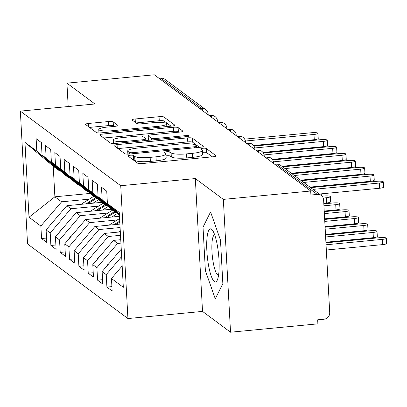 <?xml version="1.0" encoding="UTF-8"?>
<svg xmlns="http://www.w3.org/2000/svg" width="407" height="407" viewBox="0 0 407 407"><rect width="100%" height="100%" fill="white"/><g stroke="black" fill="none" stroke-linecap="round" stroke-linejoin="round"><path stroke-width="0.61" d="M130.047 155.25A2.818 0.524 -3.1 0 0 127.874 155.881A2.818 0.524 -3.1 0 0 127.946 155.993L137.683 163.227A4.029 0.748 -3.1 0 0 142.516 163.533L212.993 156.776A4.029 0.748 -3.1 0 0 216.097 155.876A4.029 0.748 -3.1 0 0 215.99 155.718L206.252 148.484A2.818 0.524 -3.1 0 0 202.869 148.27A2.818 0.524 -3.1 0 0 200.697 148.896A2.818 0.524 -3.1 0 0 200.773 149.008L202.03 149.944A12.887 2.391 -3.1 0 1 202.371 150.448A12.887 2.391 -3.1 0 1 192.435 153.327L186.564 153.887A12.887 2.391 -3.1 0 1 171.103 152.91L169.841 151.974A2.818 0.524 -3.1 0 0 166.458 151.76A2.818 0.524 -3.1 0 0 164.286 152.391A2.818 0.524 -3.1 0 0 164.357 152.498L165.618 153.434A12.887 2.391 -3.1 0 1 165.959 153.943A12.887 2.391 -3.1 0 1 156.023 156.817L150.152 157.382A12.887 2.391 -3.1 0 1 134.686 156.4L133.43 155.464A2.818 0.524 -3.1 0 0 130.047 155.25M212.301 156.843L206.471 152.508A2.818 0.524 -3.1 0 0 203.088 152.294A2.818 0.524 -3.1 0 0 202.472 152.366M202.371 150.448L202.589 154.477A12.887 2.391 -3.1 0 1 192.653 157.351L186.782 157.916A12.887 2.391 -3.1 0 1 171.316 156.934L170.06 155.998A2.818 0.524 -3.1 0 0 166.677 155.784A2.818 0.524 -3.1 0 0 166.061 155.861M113.177 121.861A4.029 0.748 -3.1 0 0 108.348 121.556L88.573 123.453A4.029 0.748 -3.1 0 0 85.47 124.349A4.029 0.748 -3.1 0 0 85.577 124.506L96.393 132.545A4.029 0.748 -3.1 0 0 101.226 132.85L171.698 126.094A4.029 0.748 -3.1 0 0 174.807 125.193A4.029 0.748 -3.1 0 0 174.7 125.035L163.884 117.002A4.029 0.748 -3.1 0 0 159.051 116.697L135.165 118.986A4.029 0.748 -3.1 0 0 132.061 119.882A4.029 0.748 -3.1 0 0 132.168 120.04L136.798 123.479A4.029 0.748 -3.1 0 0 141.631 123.784L153.475 122.649A10.77 1.999 -3.1 0 1 166.682 123.891A10.77 1.999 -3.1 0 1 158.379 126.292L111.981 130.744A10.77 1.999 -3.1 0 1 98.774 129.502A10.77 1.999 -3.1 0 1 107.077 127.101L114.81 126.358A4.029 0.748 -3.1 0 0 117.913 125.458A4.029 0.748 -3.1 0 0 117.806 125.3L113.177 121.861L113.395 125.885A4.029 0.748 -3.1 0 0 108.567 125.58L89.484 127.411M223.341 199.384L195.329 178.566L202.523 311.401L230.535 332.219L223.341 199.384L310.699 191.005L310.917 195.034L317.297 194.419L276.465 164.082L274.689 164.25M195.329 178.566L120.737 185.719L20.35 111.126L94.943 103.973L66.926 83.16L154.284 74.781L310.699 191.005M117.079 144.633A4.029 0.748 -3.1 0 0 113.975 145.533A4.029 0.748 -3.1 0 0 114.082 145.691L124.898 153.724A4.029 0.748 -3.1 0 0 129.731 154.034L200.208 147.273A4.029 0.748 -3.1 0 0 203.312 146.378A4.029 0.748 -3.1 0 0 203.205 146.22L192.389 138.182A4.029 0.748 -3.1 0 0 187.556 137.876L117.079 144.633L117.267 148.056M110.643 143.137L99.827 135.099A4.029 0.748 -3.1 0 1 99.725 134.941A4.029 0.748 -3.1 0 1 102.829 134.04L173.306 127.284A4.029 0.748 -3.1 0 1 178.134 127.589L182.763 131.029A4.029 0.748 -3.1 0 1 182.87 131.186A4.029 0.748 -3.1 0 1 179.767 132.087L151.185 134.829A4.029 0.748 -3.1 0 0 148.082 135.724A4.029 0.748 -3.1 0 0 148.184 135.882L151.256 138.166A4.029 0.748 -3.1 0 0 156.09 138.472L185.846 135.617A2.818 0.524 -3.1 0 1 189.301 135.943A2.818 0.524 -3.1 0 1 187.128 136.574L115.476 143.442A4.029 0.748 -3.1 0 1 110.643 143.137M120.737 185.719L127.93 318.554L27.544 243.961L20.35 111.126M111.905 286.614L106.914 287.093L112.144 290.98L111.467 278.505L123.326 287.317L119.271 212.444L107.412 203.632L106.736 191.153L101.506 187.266L102.182 199.745L98.072 196.693L97.395 184.213L92.17 180.332L92.842 192.806L88.736 189.754L88.06 177.279L82.83 173.392L83.506 185.867L79.396 182.814L78.719 170.34L73.489 166.453L74.166 178.932L70.06 175.88L69.383 163.4L64.153 159.513L64.83 171.993L60.719 168.941L60.043 156.461L54.813 152.574L55.489 165.054L51.384 162.001L50.707 149.522L45.477 145.635L46.154 158.114L42.043 155.062L41.366 142.582L36.137 138.695L36.813 151.175L59.951 171.21L53.231 166.214L54.884 196.81L61.61 201.806L89.25 199.155M106.914 287.093L106.237 274.618L102.126 271.566L121.261 249.201M102.569 279.68L97.573 280.158L102.803 284.04L102.126 271.566M97.573 280.158L96.897 267.679L92.791 264.626L113.528 240.384L120.747 239.692M93.228 272.741L88.238 273.219L93.468 277.106L92.791 264.626M88.238 273.219L87.561 260.739L83.45 257.687L104.192 233.445L120.324 231.898M83.893 265.802L78.897 266.28L84.127 270.167L83.45 257.687M78.897 266.28L78.22 253.8L74.115 250.748L94.851 226.506L119.902 224.104M74.552 258.862L69.561 259.34L74.791 263.227L74.115 250.748M69.561 259.34L68.885 246.861L64.774 243.808L85.516 219.566L119.48 216.31M65.217 251.923L60.221 252.401L65.451 256.288L64.774 243.808M60.221 252.401L59.544 239.921L55.438 236.869L76.175 212.627L111.264 209.264M55.876 244.983L50.885 245.462L56.11 249.349L55.438 236.869M50.885 245.462L50.209 232.987L46.098 229.93L66.84 205.688L101.928 202.325M46.535 238.044L41.545 238.522L46.774 242.409L46.098 229.93M41.545 238.522L40.868 226.048L29.009 217.236L24.954 142.364L36.813 151.175M69.958 178.088L69.292 178.149L65.181 175.096L42.043 155.062M46.154 158.114L69.292 178.149M90.308 193.411L54.884 196.81L29.009 217.236M40.868 226.048L61.61 201.806M79.299 185.022L78.627 185.088L74.522 182.036L51.384 162.001M55.489 165.054L78.627 185.088M66.84 205.688L70.945 208.74L98.591 206.09M50.209 232.987L70.945 208.74M88.634 191.962L87.968 192.028L83.857 188.975L60.719 168.941M64.83 171.993L87.968 192.028M76.175 212.627L80.286 215.679L107.931 213.029M59.544 239.921L80.286 215.679M97.975 198.901L97.304 198.967L93.198 195.915L70.06 175.88M74.166 178.932L97.304 198.967M85.516 219.566L89.621 222.619L117.267 219.968M68.885 246.861L89.621 222.619M107.311 205.84L106.644 205.906L102.533 202.854L79.396 182.814M83.506 185.867L106.644 205.906M94.851 226.506L98.962 229.558L120.09 227.533M78.22 253.8L98.962 229.558M116.651 212.78L115.98 212.846L111.874 209.788L88.736 189.754M92.842 192.806L115.98 212.846M104.192 233.445L108.298 236.498L120.508 235.327M87.561 260.739L108.298 236.498M98.072 196.693L119.419 215.176M102.182 199.745L119.388 214.647M113.528 240.384L117.638 243.437L120.93 243.121M96.897 267.679L117.638 243.437M230.535 332.219L317.892 323.84L317.674 319.816L324.058 319.205A6.156 5.902 126.6 0 0 329.716 312.591L323.611 199.883A6.156 5.902 126.6 0 0 321.296 195.518A6.156 5.902 126.6 0 0 317.297 194.419M107.412 203.632L119.353 213.975M106.237 274.618L121.662 256.588M159.106 78.368L160.882 78.195A6.156 5.902 -53.4 0 1 164.881 79.294L205.713 109.636A6.156 5.902 -53.4 0 0 201.714 108.537L160.882 78.195M66.926 83.16L68.193 106.537M202.523 311.401L127.93 318.554M205.377 270.635L215.288 298.85L222.843 283.608L220.487 240.15L210.577 211.93L203.022 227.172L205.377 270.635L203.022 227.172L210.577 211.93L220.487 240.15L222.843 283.608L215.288 298.85L205.377 270.635M60.618 171.149L59.951 171.21M24.954 142.364L53.231 166.214M111.467 278.505L122.171 265.99M265.303 157.28L267.084 157.107A6.156 5.902 -53.4 0 1 270.523 157.84A6.156 5.902 -53.4 0 1 271.077 158.206A6.156 6.156 0 0 1 273.555 162.81A6.156 1.145 -3.1 0 1 273.26 163.187M255.967 150.341L257.743 150.168A6.156 5.902 -53.4 0 1 261.182 150.9A6.156 5.902 -53.4 0 1 261.742 151.267A6.156 6.156 0 0 1 264.214 155.876A6.156 1.145 -3.1 0 1 263.924 156.252M246.627 143.401L248.407 143.228A6.156 5.902 -53.4 0 1 251.847 143.961A6.156 5.902 -53.4 0 1 252.401 144.327A6.156 6.156 0 0 1 254.879 148.937A6.156 1.145 -3.1 0 1 254.584 149.313M237.291 136.462L239.067 136.289A6.156 5.902 -53.4 0 1 242.506 137.027A6.156 5.902 -53.4 0 1 243.065 137.388A6.156 6.156 0 0 1 245.538 141.997A6.156 1.145 -3.1 0 1 245.248 142.374M227.951 129.523L229.731 129.355A6.156 5.902 -53.4 0 1 233.17 130.087A6.156 5.902 -53.4 0 1 233.725 130.449A6.156 6.156 0 0 1 236.202 135.058A6.156 1.145 -3.1 0 1 235.907 135.434M218.615 122.583L220.391 122.415A6.156 5.902 -53.4 0 1 223.83 123.148A6.156 5.902 -53.4 0 1 224.389 123.514A6.156 6.156 0 0 1 226.862 128.119A6.156 1.145 -3.1 0 1 226.572 128.495M209.274 115.644L211.055 115.476A6.156 5.902 -53.4 0 1 214.494 116.209A6.156 5.902 -53.4 0 1 215.049 116.575A6.156 6.156 0 0 1 217.526 121.179A6.156 1.145 -3.1 0 1 217.231 121.556M132.3 159.223A2.818 0.524 -3.1 0 1 133.644 159.488L134.905 160.429A12.887 2.391 -3.1 0 0 150.366 161.406L150.152 157.382M165.959 153.943L166.173 157.967A12.887 2.391 -3.1 0 1 156.242 160.841L150.366 161.406M199.516 147.339L192.608 142.206A4.029 0.748 -3.1 0 0 187.775 141.901L117.989 148.591M129.37 152.452A2.818 0.524 -3.1 0 0 132.753 152.666L194.617 146.734A2.818 0.524 -3.1 0 0 196.79 146.103A2.818 0.524 -3.1 0 0 196.713 145.996L195.385 145.009A12.887 2.391 -3.1 0 0 179.925 144.027L137.637 148.082A12.887 2.391 -3.1 0 0 127.706 150.961A12.887 2.391 -3.1 0 0 128.042 151.465L129.37 152.452L129.457 154.055M103.734 138.004L173.519 131.308L173.306 127.284M179.075 132.153L178.352 131.619A4.029 0.748 -3.1 0 0 173.519 131.308M148.082 135.724L148.296 139.754A4.029 0.748 -3.1 0 0 148.402 139.911L148.85 140.242M121.525 137.673A10.77 1.999 -3.1 0 0 113.222 140.074A10.77 1.999 -3.1 0 0 126.429 141.315L142.776 139.749A4.029 0.748 -3.1 0 0 145.879 138.848A4.029 0.748 -3.1 0 0 145.772 138.69L142.704 136.411A4.029 0.748 -3.1 0 0 137.871 136.106L121.525 137.673M114.118 126.424L113.395 125.885M171.011 126.16L164.102 121.027A4.029 0.748 -3.1 0 0 159.269 120.721L136.075 122.945M386.365 238.232L386.65 243.462A5.128 0.951 176.9 0 1 382.697 244.607L382.412 239.377A5.128 0.951 -3.1 0 0 386.365 238.232A5.128 0.951 -3.1 0 0 380.077 237.642L325.936 242.831M115.578 273.697A8.206 7.87 -53.4 0 1 118.269 270.553M326.043 244.78L382.412 239.377M326.322 250.015L382.697 244.607M383.313 181.878L383.598 187.108A5.128 0.951 176.9 0 1 379.645 188.253L379.36 183.023A5.128 0.951 -3.1 0 0 383.313 181.878A5.128 0.951 -3.1 0 0 377.024 181.288L310.699 187.647M379.645 188.253L319.307 194.037M379.36 183.023L313.034 189.382M377.03 231.293L377.309 236.523A5.128 0.951 176.9 0 1 373.356 237.668L373.077 232.438A5.128 0.951 -3.1 0 0 377.03 231.293A5.128 0.951 -3.1 0 0 370.741 230.703L325.514 235.037M106.237 266.758A8.206 7.87 -53.4 0 1 108.928 263.614M325.62 236.986L373.077 232.438M325.9 242.221L373.356 237.668M367.689 224.354L367.974 229.584A5.128 0.951 176.9 0 1 364.021 230.728L363.736 225.498A5.128 0.951 -3.1 0 0 367.689 224.354A5.128 0.951 -3.1 0 0 361.401 223.764L325.091 227.243M96.902 259.819A8.206 7.87 -53.4 0 1 99.593 256.675M325.198 229.192L363.736 225.498M325.478 234.427L364.021 230.728M358.353 217.414L358.633 222.649A5.128 0.951 176.9 0 1 354.68 223.794L354.4 218.559A5.128 0.951 -3.1 0 0 358.353 217.414A5.128 0.951 -3.1 0 0 352.065 216.824L324.669 219.449M118.356 232.087L120.269 230.886M87.561 252.879A8.206 7.87 -53.4 0 1 90.252 249.735M324.776 221.398L354.4 218.559M325.056 226.633L354.68 223.794M349.013 210.475L349.298 215.71A5.128 0.951 176.9 0 1 345.345 216.855L345.06 211.62A5.128 0.951 -3.1 0 0 349.013 210.475A5.128 0.951 -3.1 0 0 342.725 209.885L324.247 211.655M119.739 221.108L114.072 224.664M109.015 225.147L119.597 218.508M78.225 245.945A8.206 7.87 -53.4 0 1 80.912 242.796M324.354 213.604L345.06 211.62M324.633 218.839L345.345 216.855M119.795 222.095L115.995 224.476M373.977 174.939L374.262 180.169A5.128 0.951 176.9 0 1 370.304 181.313L370.024 176.083A5.128 0.951 -3.1 0 0 373.977 174.939A5.128 0.951 -3.1 0 0 367.689 174.349L301.363 180.708M370.304 181.313L309.966 187.098M370.024 176.083L303.698 182.443M364.636 167.999L364.921 173.229A5.128 0.951 176.9 0 1 360.968 174.374L360.683 169.144A5.128 0.951 -3.1 0 0 364.636 167.999A5.128 0.951 -3.1 0 0 358.348 167.409L292.023 173.769M360.968 174.374L300.631 180.164M360.683 169.144L294.358 175.503M355.301 161.06L355.586 166.295A5.128 0.951 176.9 0 1 351.628 167.44L351.348 162.205A5.128 0.951 -3.1 0 0 355.301 161.06A5.128 0.951 -3.1 0 0 349.013 160.47L282.687 166.829M351.628 167.44L291.29 173.224M351.348 162.205L285.022 168.564M345.96 154.121L346.245 159.356A5.128 0.951 176.9 0 1 342.292 160.5L342.007 155.265A5.128 0.951 -3.1 0 0 345.96 154.121A5.128 0.951 -3.1 0 0 339.672 153.531L272.67 159.956M342.292 160.5L281.949 166.285M342.007 155.265L273.423 161.844M214.352 281.558A26.669 5.718 -95.5 0 0 217.45 279.736A26.669 5.718 -95.5 0 0 218.62 254.848A26.669 5.718 -95.5 0 0 212.739 230.632A26.669 5.718 -95.5 0 0 211.513 229.227A26.669 5.718 -95.5 0 0 206.863 250.88A26.669 5.718 -95.5 0 0 214.352 281.558M214.723 234.941A20.187 4.329 -95.5 0 0 214.642 234.946A20.187 4.329 -95.5 0 0 212.098 253.536A20.187 4.329 -95.5 0 0 217.643 274.852A20.187 4.329 -95.5 0 0 218.493 275.142A20.187 4.329 -95.5 0 0 218.574 275.127M339.677 203.536L339.957 208.771A5.128 0.951 176.9 0 1 336.004 209.915L335.724 204.68A5.128 0.951 -3.1 0 0 339.677 203.536A5.128 0.951 -3.1 0 0 333.389 202.945L323.824 203.861M114.392 211.66L104.731 217.725M99.679 218.208L112.429 210.205M68.885 239.006A8.206 7.87 -53.4 0 1 71.576 235.862M323.931 205.81L335.724 204.68M324.216 211.045L336.004 209.915M115.14 212.22L106.659 217.542M111.716 217.053L117.44 213.461M336.625 147.181L336.904 152.416A5.128 0.951 176.9 0 1 332.951 153.561L332.672 148.326A5.128 0.951 -3.1 0 0 336.625 147.181A5.128 0.951 -3.1 0 0 330.336 146.591L263.334 153.017M332.951 153.561L272.273 159.376M332.672 148.326L264.087 154.904M330.336 196.596L330.621 201.831A5.128 0.951 176.9 0 1 326.668 202.976L326.383 197.741A5.128 0.951 -3.1 0 0 330.336 196.596A5.128 0.951 -3.1 0 0 324.048 196.006L322.059 196.199M105.052 204.726L95.396 210.785M90.339 211.269L103.093 203.266M59.549 232.066A8.206 7.87 -53.4 0 1 62.235 228.922M323.214 198.046L326.383 197.741M323.794 203.251L326.668 202.976M105.8 205.281L97.319 210.602M102.376 210.114L108.099 206.522M327.284 140.242L327.569 145.477A5.128 0.951 176.9 0 1 323.616 146.622L323.331 141.387A5.128 0.951 -3.1 0 0 327.284 140.242A5.128 0.951 -3.1 0 0 320.996 139.652L253.993 146.077M323.616 146.622L262.937 152.437M323.331 141.387L254.746 147.965M321.225 193.854L321.281 194.892A5.128 0.951 176.9 0 1 320.945 195.258M95.716 197.787L86.055 203.846M81.003 204.329L93.752 196.327M50.209 225.127A8.206 7.87 -53.4 0 1 52.9 221.983M96.464 198.341L87.983 203.663M93.035 203.179L98.764 199.583M317.948 133.308L318.228 138.538A5.128 0.951 176.9 0 1 314.275 139.682L313.995 134.452A5.128 0.951 -3.1 0 0 317.948 133.308A5.128 0.951 -3.1 0 0 311.66 132.718L244.658 139.138M314.275 139.682L253.597 145.502M313.995 134.452L245.411 141.025M321.296 195.518L280.464 165.181A6.156 5.902 126.6 0 0 276.465 164.082A6.156 1.318 -95.5 0 0 276.205 163.996L274.557 164.153M199.939 108.705L201.714 108.537A6.156 1.318 -95.5 0 1 202.737 110.785M268.106 159.356A6.156 1.318 -95.5 0 0 267.084 157.107A6.156 1.318 -95.5 0 0 266.87 157.051L270.523 157.84M258.766 152.416A6.156 1.318 -95.5 0 0 257.743 150.168A6.156 1.318 -95.5 0 0 257.529 150.112L261.182 150.9M249.43 145.482A6.156 1.318 -95.5 0 0 248.407 143.228A6.156 1.318 -95.5 0 0 248.194 143.172L251.847 143.961M240.089 138.543A6.156 1.318 -95.5 0 0 239.067 136.289A6.156 1.318 -95.5 0 0 238.853 136.233L242.506 137.027M230.754 131.603A6.156 1.318 -95.5 0 0 229.731 129.355A6.156 1.318 -95.5 0 0 229.517 129.294L233.17 130.087M221.413 124.664A6.156 1.318 -95.5 0 0 220.391 122.415A6.156 1.318 -95.5 0 0 220.177 122.359L223.83 123.148M212.078 117.725A6.156 1.318 -95.5 0 0 211.055 115.476A6.156 1.318 -95.5 0 0 210.841 115.42L214.494 116.209M207.891 114.616A6.156 1.145 -3.1 0 0 208.186 114.24A6.156 6.156 0 0 0 205.713 109.636M134.905 160.429L134.686 156.4M156.242 160.841L156.023 156.817M170.06 155.998L169.841 151.974M171.316 156.934L171.103 152.91M186.782 157.916L186.564 153.887M192.653 157.351L192.435 153.327M206.471 152.508L206.252 148.484M216.01 156.044L215.99 155.718M133.644 159.488L133.43 155.464M187.775 141.901L187.556 137.876M192.608 142.206L192.389 138.182M203.22 146.545L203.205 146.22M132.814 153.734L132.753 152.666M194.673 147.807L194.617 146.734M128.185 154.121L128.042 151.465M103.012 137.464L102.829 134.04M178.352 131.619L178.134 127.589M182.784 131.354L182.763 131.029M148.402 139.911L148.184 135.882M151.353 140.003L151.256 138.166M156.146 139.54L156.09 138.472M185.902 136.691L185.846 135.617M126.485 142.384L126.429 141.315M142.832 140.817L142.776 139.749M117.827 125.626L117.806 125.3M112.037 131.812L111.981 130.744M158.435 127.366L158.379 126.292M135.353 122.405L135.165 118.986M159.269 120.721L159.051 116.697M164.102 121.027L163.884 117.002M174.715 125.361L174.7 125.035M88.762 126.872L88.573 123.453M108.567 125.58L108.348 121.556M273.585 163.431L273.555 162.81M280.464 165.181A6.156 6.156 0 0 0 276.205 163.996M264.25 156.492L264.214 155.876M265.211 157.209L266.87 157.051M254.909 149.552L254.879 148.937M255.876 150.269L257.529 150.112M245.574 142.618L245.538 141.997M246.535 143.33L248.194 143.172M236.233 135.679L236.202 135.058M237.2 136.396L238.853 136.233M226.897 128.739L226.862 128.119M227.859 129.457L229.517 129.294M217.557 121.8L217.526 121.179M218.523 122.517L220.177 122.359M208.221 114.86L208.186 114.24M209.183 115.578L210.841 115.42M196.871 147.593L196.79 146.103M127.874 154.126L127.706 150.961M113.411 143.539L113.222 140.074M145.971 140.517L145.879 138.848M98.957 132.947L98.774 129.502M166.824 126.562L166.682 123.891"/></g></svg>
